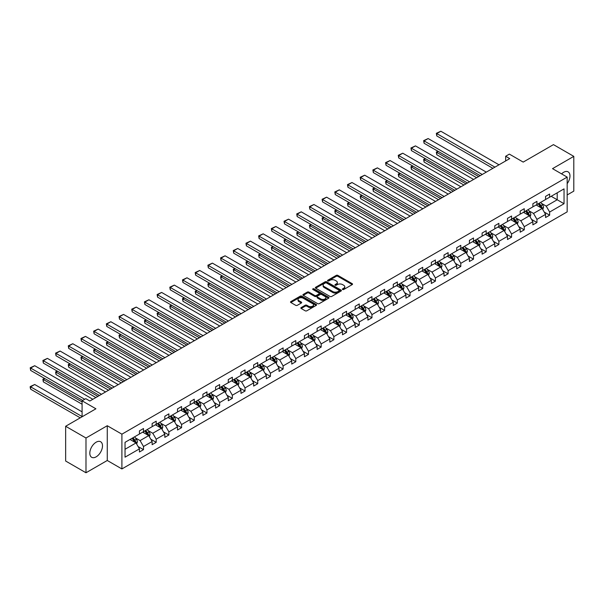 <?xml version="1.0" encoding="UTF-8"?>
<svg xmlns="http://www.w3.org/2000/svg" width="604" height="604" viewBox="0 0 604 604"><rect width="100%" height="100%" fill="white"/><g stroke="black" fill="none" stroke-linecap="round" stroke-linejoin="round"><path stroke-width="0.91" d="M342.604 289.497A0.793 0.453 0 0 0 343.729 289.497L352.207 284.605A1.133 0.649 0 0 0 352.54 284.144A1.133 0.649 0 0 0 352.207 283.676L337.84 275.379A1.133 0.649 0 0 0 336.239 275.379L327.753 280.279A0.793 0.453 0 0 0 328.87 280.928L329.973 280.294A3.616 2.084 0 0 1 335.084 280.294L336.277 280.981A3.616 2.084 0 0 1 337.334 282.461A3.616 2.084 0 0 1 336.277 283.933L335.182 284.567A0.793 0.453 0 0 0 336.3 285.209L337.394 284.582A3.616 2.084 0 0 1 342.506 284.582L343.706 285.269A3.616 2.084 0 0 1 344.763 286.749A3.616 2.084 0 0 1 343.706 288.221L342.604 288.855A0.793 0.453 0 0 0 342.604 289.497L342.604 288.855M96.157 456.843A8.977 5.179 120 0 0 102.016 448.938A8.977 5.179 120 0 0 100.642 441.743A8.977 5.179 120 0 0 96.157 442.188A8.977 5.179 120 0 0 90.29 450.101A8.977 5.179 120 0 0 91.672 457.288A8.977 5.179 120 0 0 96.157 456.843M567.171 183.661A8.977 5.179 120 0 0 568.115 171.853A8.977 5.179 120 0 0 563.63 172.291A8.977 5.179 120 0 0 561.577 173.877M567.171 194.956L573.8 191.128L573.8 156.368L553.46 144.628L523.2 162.099L509.368 154.118L505.661 156.255L505.661 160.951M85.987 472.766L107.263 460.482L107.263 425.722L85.987 438.006L85.987 472.766L65.647 461.026L65.647 426.265L95.915 408.795L82.084 400.807L82.084 416.775M85.987 438.006L65.647 426.265M301.185 307.564A1.133 0.649 0 0 0 300.852 308.025A1.133 0.649 0 0 0 301.185 308.485L305.216 310.811A1.133 0.649 0 0 0 306.809 310.811L316.232 305.375A1.133 0.649 0 0 0 316.564 304.914A1.133 0.649 0 0 0 316.232 304.446L301.864 296.149A1.133 0.649 0 0 0 300.263 296.149L290.841 301.592A1.133 0.649 0 0 0 290.509 302.053A1.133 0.649 0 0 0 290.841 302.513L295.711 305.33A1.133 0.649 0 0 0 297.311 305.33L301.343 302.997A1.133 0.649 0 0 0 301.675 302.536A1.133 0.649 0 0 0 301.343 302.076L298.927 300.679A3.02 1.744 0 0 1 298.044 299.448A3.02 1.744 0 0 1 299.909 297.832A3.02 1.744 0 0 1 303.2 298.217L312.661 303.676A3.02 1.744 0 0 1 313.544 304.914A3.02 1.744 0 0 1 311.679 306.522A3.02 1.744 0 0 1 308.387 306.145L306.809 305.231A1.133 0.649 0 0 0 305.216 305.231L301.185 307.564L301.185 308.485M82.084 400.807L85.783 398.67L89.853 401.018L509.731 158.603L505.661 156.255M107.263 425.722L121.902 434.178L567.171 177.108L567.171 211.868L121.902 468.938L121.902 434.178M573.8 156.368L552.524 168.652L567.171 177.108M330.048 296.473A1.133 0.649 0 0 0 331.649 296.473L341.071 291.03A1.133 0.649 0 0 0 341.403 290.569A1.133 0.649 0 0 0 341.071 290.109L326.696 281.811A1.133 0.649 0 0 0 325.095 281.811L315.673 287.255A1.133 0.649 0 0 0 315.348 287.715A1.133 0.649 0 0 0 315.673 288.176L330.048 296.473M313.234 289.671A0.793 0.453 0 0 1 314.042 289.784L314.042 288.84L328.651 297.281A1.133 0.649 0 0 1 328.984 297.742A1.133 0.649 0 0 1 328.651 298.202L319.229 303.646A1.133 0.649 0 0 1 317.636 303.646L303.261 295.341L303.261 294.42A1.133 0.649 0 0 0 302.929 294.88A1.133 0.649 0 0 0 303.261 295.341M303.261 294.42L307.293 292.094A1.133 0.649 0 0 1 308.886 292.094L314.714 295.462A1.133 0.649 0 0 0 316.315 295.462L318.988 293.914A1.133 0.649 0 0 0 319.32 293.453A1.133 0.649 0 0 0 318.988 292.993L312.917 289.49A0.793 0.453 0 0 1 314.042 288.84M125.036 442.332L139.441 434.019L139.441 430.871L143.503 428.523L143.503 431.664L152.132 426.688L152.132 423.54L156.194 421.192L156.194 424.34L164.824 419.365L164.824 416.216L168.886 413.868L168.886 417.009L177.516 412.034L177.516 408.885L181.578 406.537L181.578 409.686L190.207 404.703L190.207 401.562L194.269 399.214L194.269 402.355L202.899 397.379L202.899 394.231L206.961 391.883L206.961 395.031L215.59 390.048L215.59 386.907L219.652 384.559L219.652 387.7L228.282 382.725L228.282 379.576L232.344 377.228L232.344 380.377L240.973 375.394L240.973 372.253L245.035 369.897L245.035 373.046L253.665 368.07L253.665 364.922L257.727 362.574L257.727 365.722L266.356 360.739L266.356 357.591L270.418 355.243L270.418 358.391L279.048 353.416L279.048 350.267L283.11 347.919L283.11 351.067L291.74 346.084L291.74 342.936L295.801 340.588L295.801 343.736L304.431 338.761L304.431 335.613L308.493 333.265L308.493 336.413L317.123 331.43L317.123 328.282L321.185 325.933L321.185 329.082L329.814 324.106L329.814 320.958L333.876 318.61L333.876 321.758L342.506 316.775L342.506 313.627L346.568 311.279L346.568 314.427L355.197 309.452L355.197 306.303L359.259 303.955L359.259 307.104L367.889 302.121L367.889 298.972L371.951 296.624L371.951 299.773L380.58 294.797L380.58 291.649L384.642 289.301L384.642 292.449L393.272 287.466L393.272 284.318L397.341 281.97L397.341 285.118L405.964 280.143L405.964 276.994L410.033 274.646L410.033 277.795L418.655 272.812L418.655 269.663L422.724 267.315L422.724 270.464L431.347 265.488L431.347 262.34L435.416 259.992L435.416 263.133L444.038 258.157L444.038 255.009L448.108 252.661L448.108 255.809L456.73 250.834L456.73 247.685L460.799 245.337L460.799 248.478L469.421 243.503L469.421 240.354L473.491 238.006L473.491 241.155L482.113 236.172L482.113 233.031L486.182 230.683L486.182 233.823L494.804 228.848L494.804 225.7L498.874 223.352L498.874 226.5L507.496 221.517L507.496 218.376L511.565 216.028L511.565 219.169L520.187 214.194L520.187 211.045L524.257 208.697L524.257 211.845L532.879 206.862L532.879 203.722L536.948 201.366L536.948 204.514L545.571 199.539L545.571 196.391L549.64 194.043L549.64 197.191L564.038 188.878L564.038 203.722L549.64 212.034L549.64 215.183L545.571 217.531L545.571 214.382L536.948 219.358L536.948 222.506L532.879 224.854L532.879 221.706L524.257 226.689L524.257 229.837L520.187 232.185L520.187 229.037L511.565 234.012L511.565 237.161L507.496 239.509L507.496 236.36L498.874 241.343L498.874 244.492L494.804 246.84L494.804 243.691L486.182 248.667L486.182 251.815L482.113 254.163L482.113 251.015L473.491 255.998L473.491 259.146L469.421 261.494L469.421 258.346L460.799 263.321L460.799 266.47L456.73 268.818L456.73 265.669L448.108 270.652L448.108 273.801L444.038 276.149L444.038 273L435.416 277.976L435.416 281.124L431.347 283.472L431.347 280.332L422.724 285.307L422.724 288.455L418.655 290.803L418.655 287.655L410.033 292.63L410.033 295.779L405.964 298.127L405.964 294.986L397.341 299.962L397.341 303.11L393.272 305.458L393.272 302.31L384.642 307.293L384.642 310.433L380.58 312.781L380.58 309.641L371.951 314.616L371.951 317.764L367.889 320.112L367.889 316.964L359.259 321.947L359.259 325.088L355.197 327.436L355.197 324.295L346.568 329.271L346.568 332.419L342.506 334.767L342.506 331.619L333.876 336.602L333.876 339.742L329.814 342.098L329.814 338.95L321.185 343.925L321.185 347.073L317.123 349.422L317.123 346.273L308.493 351.256L308.493 354.397L304.431 356.753L304.431 353.604L295.801 358.58L295.801 361.728L291.74 364.076L291.74 360.928L283.11 365.911L283.11 369.059L279.048 371.407L279.048 368.259L270.418 373.234L270.418 376.383L266.356 378.731L266.356 375.582L257.727 380.565L257.727 383.714L253.665 386.062L253.665 382.913L245.035 387.889L245.035 391.037L240.973 393.385L240.973 390.237L232.344 395.22L232.344 398.368L228.282 400.716L228.282 397.568L219.652 402.543L219.652 405.692L215.59 408.04L215.59 404.891L206.961 409.874L206.961 413.023L202.899 415.371L202.899 412.222L194.269 417.198L194.269 420.346L190.207 422.694L190.207 419.546L181.578 424.529L181.578 427.677L177.516 430.025L177.516 426.877L168.886 431.852L168.886 435.001L164.824 437.349L164.824 434.201L156.194 439.184L156.194 442.332L152.132 444.68L152.132 441.532L143.503 446.507L143.503 449.655L139.441 452.003L139.441 448.863L125.036 457.175L125.036 442.332M142.695 432.139L148.712 435.612L140.09 440.595L135.379 437.87M140.09 440.595L143.503 446.507M148.712 435.612L152.132 441.532M139.441 433.264L140.09 433.642L143.503 431.664M155.387 424.808L161.404 428.289L152.782 433.264L148.071 430.546M152.782 433.264L156.194 439.184M161.404 428.289L164.824 434.201M152.132 425.933L152.782 426.311L156.194 424.34M168.078 417.485L174.095 420.958L165.473 425.941L160.762 423.215M165.473 425.941L168.886 431.852M174.095 420.958L177.516 426.877M164.824 418.61L165.473 418.987L168.886 417.009M180.77 410.154L186.787 413.634L178.165 418.61L173.454 415.892M178.165 418.61L181.578 424.529M186.787 413.634L190.207 419.546M177.516 411.279L178.165 411.656L181.578 409.686M193.461 402.83L199.479 406.303L190.856 411.279L186.145 408.561M190.856 411.279L194.269 417.198M199.479 406.303L202.899 412.222M190.207 403.955L190.856 404.333L194.269 402.355M206.153 395.499L212.17 398.972L203.548 403.955L198.837 401.237M203.548 403.955L206.961 409.874M212.17 398.972L215.59 404.891M202.899 396.624L203.548 397.002L206.961 395.031M218.844 388.176L224.862 391.649L216.24 396.624L211.528 393.906M216.24 396.624L219.652 402.543M224.862 391.649L228.282 397.568M215.59 389.301L216.24 389.678L219.652 387.7M231.536 380.845L237.553 384.318L228.931 389.301L224.22 386.583M228.931 389.301L232.344 395.22M237.553 384.318L240.973 390.237M228.282 381.97L228.931 382.347L232.344 380.377M244.227 373.521L250.245 376.994L241.623 381.97L236.911 379.252M241.623 381.97L245.035 387.889M250.245 376.994L253.665 382.913M240.973 374.646L241.623 375.024L245.035 373.046M256.919 366.19L262.936 369.663L254.314 374.646L249.603 371.928M254.314 374.646L257.727 380.565M262.936 369.663L266.356 375.582M253.665 367.315L254.314 367.693L257.727 365.722M269.611 358.859L275.628 362.34L267.006 367.315L262.295 364.597M267.006 367.315L270.418 373.234M275.628 362.34L279.048 368.259M266.356 359.992L267.006 360.369L270.418 358.391M282.302 351.536L288.319 355.009L279.697 359.992L274.986 357.274M279.697 359.992L283.11 365.911M288.319 355.009L291.74 360.928M279.048 352.661L279.697 353.038L283.11 351.067M294.994 344.204L301.011 347.685L292.389 352.661L287.678 349.942M292.389 352.661L295.801 358.58M301.011 347.685L304.431 353.604M291.74 345.337L292.389 345.714L295.801 343.736M307.685 336.881L313.702 340.354L305.08 345.337L300.369 342.619M305.08 345.337L308.493 351.256M313.702 340.354L317.123 346.273M304.431 338.006L305.08 338.383L308.493 336.413M320.377 329.55L326.394 333.031L317.772 338.006L313.061 335.288M317.772 338.006L321.185 343.925M326.394 333.031L329.814 338.95M317.123 330.682L317.772 331.052L321.185 329.082M333.068 322.226L339.086 325.699L330.464 330.682L325.752 327.964M330.464 330.682L333.876 336.602M339.086 325.699L342.506 331.619M329.814 323.351L330.464 323.729L333.876 321.758M345.76 314.895L351.777 318.376L343.155 323.351L338.444 320.633M343.155 323.351L346.568 329.271M351.777 318.376L355.197 324.295M342.506 316.028L343.155 316.398L346.568 314.427M358.451 307.572L364.469 311.045L355.847 316.028L351.135 313.31M355.847 316.028L359.259 321.947M364.469 311.045L367.889 316.964M355.197 308.697L355.847 309.074L359.259 307.104M371.143 300.241L377.16 303.721L368.538 308.697L363.827 305.979M368.538 308.697L371.951 314.616M377.16 303.721L380.58 309.641M367.889 301.373L368.538 301.743L371.951 299.773M383.834 292.917L389.852 296.39L381.23 301.373L376.519 298.655M381.23 301.373L384.642 307.293M389.852 296.39L393.272 302.31M380.58 294.042L381.23 294.42L384.642 292.449M396.526 285.586L402.543 289.067L393.921 294.042L389.21 291.324M393.921 294.042L397.341 299.962M402.543 289.067L405.964 294.986M393.272 286.719L393.921 287.089L397.341 285.118M409.218 278.263L415.235 281.736L406.613 286.719L401.902 284.001M406.613 286.719L410.033 292.63M415.235 281.736L418.655 287.655M405.964 279.388L406.613 279.765L410.033 277.795M421.909 270.932L427.926 274.412L419.304 279.388L414.593 276.67M419.304 279.388L422.724 285.307M427.926 274.412L431.347 280.332M418.655 272.064L419.304 272.434L422.724 270.464M434.601 263.608L440.618 267.081L431.996 272.064L427.285 269.339M431.996 272.064L435.416 277.976M440.618 267.081L444.038 273M431.347 264.733L431.996 265.111L435.416 263.133M447.292 256.277L453.31 259.758L444.687 264.733L439.976 262.015M444.687 264.733L448.108 270.652M453.31 259.758L456.73 265.669M444.038 257.402L444.687 257.78L448.108 255.809M459.984 248.954L466.001 252.427L457.379 257.41L452.668 254.684M457.379 257.41L460.799 263.321M466.001 252.427L469.421 258.346M456.73 250.079L457.379 250.456L460.799 248.478M472.675 241.623L478.693 245.103L470.071 250.079L465.359 247.361M470.071 250.079L473.491 255.998M478.693 245.103L482.113 251.015M469.421 242.748L470.071 243.125L473.491 241.155M485.367 234.299L491.384 237.772L482.762 242.748L478.051 240.03M482.762 242.748L486.182 248.667M491.384 237.772L494.804 243.691M482.113 235.424L482.762 235.802L486.182 233.823M498.058 226.968L504.076 230.441L495.454 235.424L490.742 232.706M495.454 235.424L498.874 241.343M504.076 230.441L507.496 236.36M494.804 228.093L495.454 228.471L498.874 226.5M510.75 219.645L516.767 223.118L508.145 228.093L503.434 225.375M508.145 228.093L511.565 234.012M516.767 223.118L520.187 229.037M507.496 220.77L508.145 221.147L511.565 219.169M523.442 212.314L529.459 215.787L520.837 220.77L516.126 218.052M520.837 220.77L524.257 226.689M529.459 215.787L532.879 221.706M520.187 213.439L520.837 213.816L524.257 211.845M536.133 204.99L542.15 208.463L533.528 213.439L528.817 210.721M533.528 213.439L536.948 219.358M542.15 208.463L545.571 214.382M532.879 206.115L533.528 206.493L536.948 204.514M551.18 196.3L557.205 199.773L546.22 206.115L541.509 203.397M546.22 206.115L549.64 212.034M564.038 203.722L557.205 199.773L557.205 192.819L564.038 188.878M107.263 460.482L121.902 468.938M545.571 198.784L546.22 199.161L549.64 197.191M125.036 449.278L136.021 442.943L130.003 439.463M136.021 442.943L139.441 448.863M544.227 212.057L549.64 215.183M531.535 219.38L536.948 222.506M518.844 226.711L524.257 229.837M506.152 234.035L511.565 237.161M493.46 241.366L498.874 244.492M480.769 248.689L486.182 251.815M468.077 256.021L473.491 259.146M455.386 263.352L460.799 266.47M442.694 270.675L448.108 273.801M430.003 278.006L435.416 281.124M417.311 285.33L422.724 288.455M404.62 292.661L410.033 295.779M391.928 299.984L397.341 303.11M379.237 307.315L384.642 310.433M366.545 314.639L371.951 317.764M353.853 321.97L359.259 325.088M341.162 329.293L346.568 332.419M328.47 336.624L333.876 339.742M315.779 343.948L321.185 347.073M303.087 351.279L308.493 354.397M290.396 358.602L295.801 361.728M277.704 365.933L283.11 369.059M265.013 373.257L270.418 376.383M252.321 380.588L257.727 383.714M239.629 387.911L245.035 391.037M226.938 395.243L232.344 398.368M214.246 402.566L219.652 405.692M201.555 409.897L206.961 413.023M188.863 417.221L194.269 420.346M176.172 424.552L181.578 427.677M163.48 431.883L168.886 435.001M150.789 439.206L156.194 442.332M138.097 446.537L143.503 449.655M342.921 289.61L343.706 289.157A3.616 2.084 0 0 0 344.763 287.685L344.763 286.749M337.334 282.461L337.334 283.397A3.616 2.084 0 0 1 336.277 284.869L335.499 285.322M352.207 283.676L352.207 284.605L337.84 276.322A1.133 0.649 0 0 0 336.239 276.322L328.07 281.034M341.056 291.045L326.696 282.755A1.133 0.649 0 0 0 325.095 282.755L315.688 288.183M339.071 290.894A0.793 0.453 0 0 0 339.071 290.252L326.454 282.966A0.793 0.453 0 0 0 325.337 282.966L324.182 283.631A3.616 2.084 0 0 0 323.125 285.111A3.616 2.084 0 0 0 324.182 286.583L332.804 291.566A3.616 2.084 0 0 0 337.915 291.566L339.071 290.894L339.071 291.838A0.793 0.453 0 0 0 339.305 291.513L339.305 290.569M323.125 285.111L323.125 286.047A3.616 2.084 0 0 0 324.182 287.527L324.182 286.583M339.071 291.838L337.915 292.502A3.616 2.084 0 0 1 332.804 292.502L324.182 287.527M303.276 295.356L307.293 293.031L307.293 292.094M319.32 293.453L319.32 294.39A1.133 0.649 0 0 1 318.988 294.858L316.315 296.398A1.133 0.649 0 0 1 314.714 296.398L308.886 293.031A1.133 0.649 0 0 0 307.293 293.031M314.042 289.784L328.636 298.21M320.769 298.95A3.02 1.744 0 0 0 324.061 299.327A3.02 1.744 0 0 0 325.926 297.719A3.02 1.744 0 0 0 325.043 296.488L321.706 294.563A1.133 0.649 0 0 0 320.105 294.563L317.432 296.103A1.133 0.649 0 0 0 317.1 296.564A1.133 0.649 0 0 0 317.432 297.025L320.769 298.95L320.769 299.894A3.02 1.744 0 0 0 324.061 300.271A3.02 1.744 0 0 0 325.926 298.655L325.926 297.719M317.1 296.564L317.1 297.508A1.133 0.649 0 0 0 317.432 297.968L317.432 297.025M320.769 299.894L317.432 297.968M313.544 304.914L313.544 305.851A3.02 1.744 0 0 1 311.679 307.459A3.02 1.744 0 0 1 308.387 307.081L306.809 306.175A1.133 0.649 0 0 0 305.216 306.175L301.2 308.493M298.044 299.448L298.044 300.384A3.02 1.744 0 0 0 298.927 301.623L298.927 300.679M301.328 303.004L298.927 301.623M316.217 305.382L301.864 297.093A1.133 0.649 0 0 0 300.263 297.093L290.856 302.521M542.769 209.535L543.517 207.376A3.05 1.759 -120 0 0 542.543 204.779L540.716 202.34M537.447 205.745L536.654 204.688M478.655 176.549L436.783 152.367L436.783 154.722L476.616 177.719M541.705 208.199L541.871 207.504A3.05 1.759 -120 0 0 541.003 205.67L539.176 203.231M538.413 203.669L540.421 206.357A1.555 0.898 60 0 1 540.701 206.825L541.871 207.504M538.194 203.797L540.021 206.236A3.05 1.759 60 0 1 540.784 207.67M438.323 151.476L436.783 152.367L436.33 152.11L437.877 151.219M436.783 154.722L436.33 152.11M494.925 167.149L436.783 133.582L436.783 135.93L492.894 168.327M498.995 164.801L440.844 131.234L436.783 133.582L436.33 133.325L440.844 131.234M436.783 135.93L436.33 133.325M530.078 216.859L530.825 214.699A3.05 1.759 -120 0 0 529.851 212.102L528.024 209.663M524.755 213.069L523.962 212.012M465.963 183.873L424.091 159.698L424.091 162.046L463.925 185.05M529.013 215.53L529.179 214.828A3.05 1.759 -120 0 0 528.311 212.993L526.484 210.554M525.722 211L527.73 213.68A1.555 0.898 60 0 1 528.009 214.156L529.179 214.828M525.503 211.121L527.33 213.559A3.05 1.759 60 0 1 528.092 215.001M425.631 158.807L424.091 159.698L423.638 159.441L425.186 158.55M424.091 162.046L423.638 159.441M517.386 224.19L518.134 222.03A3.05 1.759 -120 0 0 517.16 219.433L515.333 216.995M512.064 220.4L511.271 219.343M453.272 191.204L411.399 167.021L411.399 169.377L451.233 192.374M516.322 222.861L516.488 222.159A3.05 1.759 -120 0 0 515.62 220.324L513.793 217.885M513.03 218.323L515.038 221.011A1.555 0.898 60 0 1 515.318 221.479L516.488 222.159M512.811 218.452L514.638 220.89A3.05 1.759 60 0 1 515.401 222.325M412.94 166.13L411.399 167.021L410.946 166.764L412.494 165.873M411.399 169.377L410.946 166.764M482.234 174.481L424.091 140.906L424.091 143.254L480.203 175.651M486.303 172.132L428.153 138.558L424.091 140.906L423.638 140.649L428.153 138.558M424.091 143.254L423.638 140.649M469.542 181.804L411.399 148.237L411.399 150.585L467.511 182.982M473.611 179.456L415.461 145.889L411.399 148.237L410.946 147.98L415.461 145.889M411.399 150.585L410.946 147.98M504.695 231.513L505.442 229.354A3.05 1.759 -120 0 0 504.468 226.757L502.641 224.318M499.372 227.723L498.579 226.666M440.58 198.527L398.708 174.352L398.708 176.7L438.542 199.705M503.63 230.184L503.796 229.482A3.05 1.759 -120 0 0 502.928 227.648L501.101 225.216M500.339 225.654L502.347 228.335A1.555 0.898 60 0 1 502.626 228.81L503.796 229.482M500.12 225.775L501.947 228.214A3.05 1.759 60 0 1 502.709 229.656M400.248 173.461L398.708 174.352L398.255 174.095L399.803 173.205M398.708 176.7L398.255 174.095M456.851 189.135L398.708 155.56L398.708 157.916L454.82 190.305M460.92 186.787L402.77 153.212L398.708 155.56L398.255 155.303L402.77 153.212M398.708 157.916L398.255 155.303M492.003 238.844L492.751 236.685A3.05 1.759 -120 0 0 491.777 234.088L489.95 231.649M486.681 235.054L485.888 233.997M427.889 205.858L386.016 181.683L386.016 184.031L425.85 207.029M490.939 237.515L491.105 236.813A3.05 1.759 -120 0 0 490.237 234.979L488.409 232.54M487.639 232.978L489.655 235.666A1.555 0.898 60 0 1 489.935 236.134L491.105 236.813M487.428 233.106L489.255 235.545A3.05 1.759 60 0 1 490.018 236.979M387.557 180.785L386.016 181.683L385.563 181.419L387.111 180.528M386.016 184.031L385.563 181.419M444.159 196.459L386.016 162.891L386.016 165.239L442.128 197.636M448.228 194.111L390.078 160.543L386.016 162.891L385.563 162.635L390.078 160.543M386.016 165.239L385.563 162.635M479.312 246.168L480.059 244.008A3.05 1.759 -120 0 0 479.085 241.411L477.258 238.973M473.989 242.378L473.196 241.321M415.197 213.182L373.325 189.007L373.325 191.355L413.159 214.36M478.247 244.839L478.413 244.137A3.05 1.759 -120 0 0 477.545 242.302L475.718 239.871M474.948 240.309L476.964 242.989A1.555 0.898 60 0 1 477.243 243.465L478.413 244.137M474.736 240.43L476.564 242.868A3.05 1.759 60 0 1 477.326 244.31M374.865 188.116L373.325 189.007L372.872 188.75L374.42 187.859M373.325 191.355L372.872 188.75M431.467 203.79L373.325 170.222L373.325 172.57L429.436 204.96M435.537 201.442L377.387 167.867L373.325 170.222L372.872 169.958L377.387 167.867M373.325 172.57L372.872 169.958M466.62 253.499L467.368 251.339A3.05 1.759 -120 0 0 466.394 248.742L464.567 246.304M461.29 249.709L460.505 248.652M402.506 220.513L360.633 196.338L360.633 198.686L400.467 221.683M465.556 252.17L465.722 251.468A3.05 1.759 -120 0 0 464.854 249.633L463.026 247.195M462.256 247.632L464.272 250.32A1.555 0.898 60 0 1 464.551 250.788L465.722 251.468M462.045 247.761L463.872 250.199A3.05 1.759 60 0 1 464.635 251.634M362.173 195.439L360.633 196.338L360.18 196.073L361.728 195.183M360.633 198.686L360.18 196.073M418.776 211.113L360.633 177.546L360.633 179.894L416.737 212.291M422.845 208.765L364.695 175.198L360.633 177.546L360.18 177.289L364.695 175.198M360.633 179.894L360.18 177.289M453.929 260.822L454.676 258.663A3.05 1.759 -120 0 0 453.702 256.066L451.875 253.627M448.598 257.032L447.813 255.975M389.814 227.836L347.934 203.661L347.934 206.009L387.776 229.014M452.864 259.493L453.03 258.791A3.05 1.759 -120 0 0 452.162 256.964L450.335 254.526M449.565 254.963L451.581 257.644A1.555 0.898 60 0 1 451.86 258.119L453.03 258.791M449.353 255.084L451.18 257.523A3.05 1.759 60 0 1 451.943 258.965M349.482 202.77L347.934 203.661L347.489 203.405L349.036 202.514M347.934 206.009L347.489 203.405M406.084 218.444L347.934 184.877L347.934 187.225L404.046 219.614M410.154 216.096L352.004 182.521L347.934 184.877L347.489 184.613L352.004 182.521M347.934 187.225L347.489 184.613M441.237 268.153L441.985 265.994A3.05 1.759 -120 0 0 441.011 263.397L439.184 260.958M435.907 264.363L435.122 263.306M377.123 235.167L335.243 210.992L335.243 213.34L375.084 236.338M440.173 266.825L440.339 266.122A3.05 1.759 -120 0 0 439.47 264.288L437.643 261.849M436.873 262.295L438.889 264.975A1.555 0.898 60 0 1 439.168 265.443L440.339 266.122M436.662 262.415L438.489 264.854A3.05 1.759 60 0 1 439.251 266.288M336.79 210.094L335.243 210.992L334.797 210.728L336.345 209.837M335.243 213.34L334.797 210.728M393.393 225.768L335.243 192.2L335.243 194.548L391.354 226.945M397.462 223.42L339.312 189.852L335.243 192.2L334.797 191.944L339.312 189.852M335.243 194.548L334.797 191.944M428.546 275.477L429.293 273.318A3.05 1.759 -120 0 0 428.319 270.72L426.492 268.282M423.215 271.694L422.43 270.63M364.431 242.491L322.551 218.316L322.551 220.664L362.392 243.669M427.481 274.148L427.647 273.446A3.05 1.759 -120 0 0 426.779 271.619L424.952 269.18M424.182 269.618L426.197 272.298A1.555 0.898 60 0 1 426.477 272.774L427.647 273.446M423.97 269.739L425.797 272.178A3.05 1.759 60 0 1 426.56 273.62M324.099 217.425L322.551 218.316L322.106 218.059L323.653 217.168M322.551 220.664L322.106 218.059M380.701 233.099L322.551 199.531L322.551 201.879L378.663 234.269M384.771 230.751L326.621 197.183L322.551 199.531L322.106 199.267L326.621 197.183M322.551 201.879L322.106 199.267M415.854 282.808L416.601 280.649A3.05 1.759 -120 0 0 415.627 278.051L413.8 275.613M410.524 279.018L409.739 277.961M351.739 249.822L309.86 225.647L309.86 227.995L349.701 250.992M414.789 281.479L414.956 280.777A3.05 1.759 -120 0 0 414.087 278.942L412.26 276.504M411.49 276.949L413.506 279.629A1.555 0.898 60 0 1 413.785 280.097L414.956 280.777M411.279 277.07L413.106 279.509A3.05 1.759 60 0 1 413.868 280.943M311.407 224.748L309.86 225.647L309.414 225.383L310.962 224.492M309.86 227.995L309.414 225.383M368.01 240.422L309.86 206.855L309.86 209.203L365.971 241.6M372.079 238.074L313.929 204.507L309.86 206.855L309.414 206.598L313.929 204.507M309.86 209.203L309.414 206.598M403.162 290.139L403.91 287.972A3.05 1.759 -120 0 0 402.936 285.375L401.109 282.936M397.832 286.349L397.047 285.292M339.048 257.145L297.168 232.97L297.168 235.318L337.009 258.323M402.098 288.803L402.264 288.108A3.05 1.759 -120 0 0 401.396 286.273L399.569 283.835M398.799 284.273L400.814 286.96A1.555 0.898 60 0 1 401.094 287.428L402.264 288.108M398.587 284.393L400.414 286.832A3.05 1.759 60 0 1 401.177 288.274M298.716 232.079L297.168 232.97L296.723 232.714L298.27 231.823M297.168 235.318L296.723 232.714M355.318 247.753L297.168 214.186L297.168 216.534L353.28 248.931M359.388 245.405L301.237 211.838L297.168 214.186L296.723 213.922L301.237 211.838M297.168 216.534L296.723 213.922M390.471 297.462L391.218 295.303A3.05 1.759 -120 0 0 390.244 292.706L388.417 290.267M385.141 293.672L384.355 292.615M326.356 264.476L284.476 240.301L284.476 242.649L324.318 265.647M389.406 296.134L389.572 295.432A3.05 1.759 -120 0 0 388.704 293.597L386.877 291.158M386.107 291.604L388.123 294.284A1.555 0.898 60 0 1 388.402 294.76L389.572 295.432M385.896 291.724L387.723 294.163A3.05 1.759 60 0 1 388.485 295.605M286.024 239.403L284.476 240.301L284.031 240.045L285.579 239.146M284.476 242.649L284.031 240.045M342.627 255.084L284.476 221.509L284.476 223.857L340.588 256.255M346.696 252.729L288.546 219.161L284.476 221.509L284.031 221.253L288.546 219.161M284.476 223.857L284.031 221.253M377.779 304.793L378.527 302.627A3.05 1.759 -120 0 0 377.553 300.029L375.726 297.598M372.449 301.003L371.664 299.946M313.665 271.8L271.785 247.625L271.785 249.973L311.626 272.978M376.715 303.457L376.881 302.763A3.05 1.759 -120 0 0 376.013 300.928L374.186 298.489M373.415 298.927L375.431 301.615A1.555 0.898 60 0 1 375.711 302.083L376.881 302.763M373.204 299.048L375.031 301.487A3.05 1.759 60 0 1 375.794 302.929M273.333 246.734L271.785 247.625L271.339 247.368L272.887 246.477M271.785 249.973L271.339 247.368M329.935 262.408L271.785 228.841L271.785 231.189L327.897 263.586M334.004 260.06L275.854 226.492L271.785 228.841L271.339 228.576L275.854 226.492M271.785 231.189L271.339 228.576M365.088 312.117L365.835 309.958A3.05 1.759 -120 0 0 364.861 307.361L363.034 304.922M359.757 308.327L358.972 307.27M300.973 279.131L259.093 254.956L259.093 257.304L298.935 280.301M364.016 310.788L364.189 310.086A3.05 1.759 -120 0 0 363.314 308.251L361.494 305.813M360.724 306.258L362.74 308.938A1.555 0.898 60 0 1 363.019 309.414L364.189 310.086M360.512 306.379L362.34 308.818A3.05 1.759 60 0 1 363.102 310.26M260.641 254.065L259.093 254.956L258.648 254.699L260.196 253.801M259.093 257.304L258.648 254.699M317.243 269.739L259.093 236.164L259.093 238.512L315.205 270.909M321.313 267.383L263.163 233.816L259.093 236.164L258.648 235.907L263.163 233.816M259.093 238.512L258.648 235.907M352.396 319.448L353.144 317.281A3.05 1.759 -120 0 0 352.17 314.692L350.343 312.253M347.066 315.658L346.281 314.601M288.282 286.455L246.402 262.279L246.402 264.627L286.243 287.632M351.324 318.112L351.498 317.417A3.05 1.759 -120 0 0 350.622 315.582L348.802 313.144M348.032 313.582L350.048 316.269A1.555 0.898 60 0 1 350.328 316.738L351.498 317.417M347.821 313.702L349.648 316.141A3.05 1.759 60 0 1 350.411 317.583M247.95 261.389L246.402 262.279L245.956 262.023L247.504 261.132M246.402 264.627L245.956 262.023M304.552 277.062L246.402 243.495L246.402 245.843L302.513 278.24M308.621 274.714L250.471 241.147L246.402 243.495L245.956 243.238L250.471 241.147M246.402 245.843L245.956 243.238M339.705 326.772L340.452 324.612A3.05 1.759 -120 0 0 339.478 322.015L337.651 319.576M334.374 322.981L333.589 321.924M275.59 293.786L233.71 269.611L233.71 271.959L273.552 294.956M338.633 325.443L338.806 324.741A3.05 1.759 -120 0 0 337.93 322.906L336.111 320.467M335.341 320.913L337.357 323.593A1.555 0.898 60 0 1 337.636 324.069L338.806 324.741M335.129 321.034L336.957 323.472A3.05 1.759 60 0 1 337.719 324.914M235.258 268.72L233.71 269.611L233.265 269.354L234.813 268.455M233.71 271.959L233.265 269.354M291.86 284.393L233.71 250.819L233.71 253.167L289.822 285.564M295.93 282.045L237.78 248.471L233.71 250.819L233.265 250.562L237.78 248.471M233.71 253.167L233.265 250.562M327.013 334.103L327.761 331.936A3.05 1.759 -120 0 0 326.787 329.346L324.96 326.907M321.683 330.312L320.89 329.256M262.899 301.109L221.019 276.934L221.019 279.282L260.86 302.287M325.941 332.766L326.115 332.072A3.05 1.759 -120 0 0 325.239 330.237L323.419 327.798M322.649 328.236L324.665 330.924A1.555 0.898 60 0 1 324.944 331.392L326.115 332.072M322.438 328.357L324.265 330.796A3.05 1.759 60 0 1 325.027 332.238M222.566 276.043L221.019 276.934L220.573 276.677L222.121 275.786M221.019 279.282L220.573 276.677M279.169 291.717L221.019 258.15L221.019 260.498L277.13 292.895M283.238 289.369L225.088 255.802L221.019 258.15L220.573 257.893L225.088 255.802M221.019 260.498L220.573 257.893M314.322 341.426L315.069 339.267A3.05 1.759 -120 0 0 314.095 336.67L312.268 334.231M308.991 337.636L308.199 336.579M250.207 308.44L208.327 284.265L208.327 286.613L248.168 309.61M313.25 340.097L313.423 339.395A3.05 1.759 -120 0 0 312.547 337.561L310.728 335.122M309.958 335.567L311.974 338.248A1.555 0.898 60 0 1 312.253 338.723L313.423 339.395M309.746 335.688L311.573 338.127A3.05 1.759 60 0 1 312.336 339.569M209.875 283.374L208.327 284.265L207.882 284.008L209.429 283.11M208.327 286.613L207.882 284.008M266.477 299.048L208.327 265.473L208.327 267.821L264.439 300.218M270.547 296.7L212.397 263.125L208.327 265.473L207.882 265.216L212.397 263.125M208.327 267.821L207.882 265.216M301.63 348.757L302.377 346.59A3.05 1.759 -120 0 0 301.404 344.001L299.576 341.562M296.3 344.967L295.507 343.91M237.515 315.764L195.636 291.589L195.636 293.937L235.477 316.941M300.558 347.421L300.732 346.726A3.05 1.759 -120 0 0 299.856 344.892L298.036 342.453M297.266 342.891L299.282 345.579A1.555 0.898 60 0 1 299.561 346.047L300.732 346.726M297.055 343.019L298.882 345.45A3.05 1.759 60 0 1 299.644 346.892M197.183 290.698L195.636 291.589L195.19 291.332L196.738 290.441M195.636 293.937L195.19 291.332M253.786 306.371L195.636 272.804L195.636 275.152L251.747 307.549M257.855 304.023L199.705 270.456L195.636 272.804L195.19 272.547L199.705 270.456M195.636 275.152L195.19 272.547M288.938 356.081L289.686 353.921A3.05 1.759 -120 0 0 288.712 351.324L286.885 348.886M283.608 352.291L282.815 351.234M224.824 323.095L182.944 298.92L182.944 301.268L222.785 324.272M287.866 354.752L288.04 354.05A3.05 1.759 -120 0 0 287.164 352.215L285.345 349.776M284.575 350.222L286.59 352.902A1.555 0.898 60 0 1 286.87 353.378L288.04 354.05M284.363 350.343L286.19 352.781A3.05 1.759 60 0 1 286.953 354.223M184.492 298.029L182.944 298.92L182.499 298.663L184.046 297.764M182.944 301.268L182.499 298.663M241.094 313.702L182.944 280.128L182.944 282.476L239.056 314.873M245.164 311.354L187.013 277.78L182.944 280.128L182.499 279.871L187.013 277.78M182.944 282.476L182.499 279.871M276.247 363.412L276.994 361.252A3.05 1.759 -120 0 0 276.02 358.655L274.193 356.217M270.917 359.622L270.124 358.565M212.132 330.418L170.252 306.243L170.252 308.591L210.094 331.596M275.175 362.075L275.349 361.381A3.05 1.759 -120 0 0 274.473 359.546L272.653 357.107M271.883 357.545L273.899 360.233A1.555 0.898 60 0 1 274.178 360.701L275.349 361.381M271.672 357.674L273.499 360.112A3.05 1.759 60 0 1 274.261 361.547M171.8 305.352L170.252 306.243L169.807 305.986L171.355 305.096M170.252 308.591L169.807 305.986M228.403 321.026L170.252 287.459L170.252 289.807L226.364 322.204M232.472 318.678L174.322 285.111L170.252 287.459L169.807 287.202L174.322 285.111M170.252 289.807L169.807 287.202M263.555 370.735L264.303 368.576A3.05 1.759 -120 0 0 263.329 365.979L261.502 363.54M258.225 366.945L257.432 365.888M199.441 337.749L157.561 313.574L157.561 315.922L197.402 338.927M262.483 369.406L262.657 368.704A3.05 1.759 -120 0 0 261.781 366.87L259.954 364.431M259.192 364.876L261.207 367.557A1.555 0.898 60 0 1 261.487 368.032L262.657 368.704M258.98 364.997L260.807 367.436A3.05 1.759 60 0 1 261.57 368.878M159.109 312.683L157.561 313.574L157.115 313.317L158.663 312.419M157.561 315.922L157.115 313.317M215.711 328.357L157.561 294.782L157.561 297.13L213.673 329.527M219.781 326.009L161.63 292.434L157.561 294.782L157.115 294.526L161.63 292.434M157.561 297.13L157.115 294.526M250.864 378.066L251.611 375.907A3.05 1.759 -120 0 0 250.637 373.31L248.81 370.871M245.534 374.276L244.741 373.219M186.749 345.08L144.869 320.898L144.869 323.253L184.711 346.251M249.792 376.73L249.965 376.035A3.05 1.759 -120 0 0 249.09 374.201L247.262 371.762M246.5 372.2L248.516 374.888A1.555 0.898 60 0 1 248.795 375.356L249.965 376.035M246.289 372.328L248.116 374.767A3.05 1.759 60 0 1 248.878 376.201M146.417 320.007L144.869 320.898L144.424 320.641L145.972 319.75M144.869 323.253L144.424 320.641M203.019 335.681L144.869 302.113L144.869 304.461L200.981 336.858M207.089 333.332L148.939 299.765L144.869 302.113L144.424 301.857L148.939 299.765M144.869 304.461L144.424 301.857M238.172 385.39L238.92 383.23A3.05 1.759 -120 0 0 237.946 380.633L236.119 378.195M232.842 381.6L232.049 380.543M174.058 352.404L132.178 328.229L132.178 330.577L172.019 353.582M237.1 384.061L237.274 383.359A3.05 1.759 -120 0 0 236.398 381.524L234.571 379.086M233.808 379.531L235.824 382.211A1.555 0.898 60 0 1 236.104 382.687L237.274 383.359M233.597 379.652L235.424 382.09A3.05 1.759 60 0 1 236.187 383.532M133.726 327.338L132.178 328.229L131.732 327.972L133.28 327.081M132.178 330.577L131.732 327.972M190.328 343.012L132.178 309.437L132.178 311.785L188.289 344.182M194.397 340.664L136.247 307.089L132.178 309.437L131.732 309.18L136.247 307.089M132.178 311.785L131.732 309.18M225.481 392.721L226.228 390.561A3.05 1.759 -120 0 0 225.254 387.964L223.427 385.526M220.15 388.931L219.358 387.874M161.366 359.735L119.486 335.56L119.486 337.908L159.328 360.905M224.409 391.392L224.582 390.69A3.05 1.759 -120 0 0 223.707 388.855L221.879 386.417M221.117 386.854L223.133 389.542A1.555 0.898 60 0 1 223.412 390.01L224.582 390.69M220.905 386.983L222.733 389.421A3.05 1.759 60 0 1 223.495 390.856M121.034 334.661L119.486 335.56L119.041 335.296L120.589 334.405M119.486 337.908L119.041 335.296M177.636 350.335L119.486 316.768L119.486 319.116L175.598 351.513M181.698 347.987L123.556 314.42L119.486 316.768L119.041 316.511L123.556 314.42M119.486 319.116L119.041 316.511M212.789 400.044L213.537 397.885A3.05 1.759 -120 0 0 212.563 395.288L210.736 392.849M207.459 396.254L206.666 395.197M148.675 367.058L106.795 342.883L106.795 345.231L146.636 368.236M211.717 398.716L211.891 398.013A3.05 1.759 -120 0 0 211.015 396.179L209.188 393.748M208.425 394.186L210.441 396.866A1.555 0.898 60 0 1 210.721 397.341L211.891 398.013M208.214 394.306L210.041 396.745A3.05 1.759 60 0 1 210.804 398.187M108.343 341.992L106.795 342.883L106.349 342.627L107.897 341.736M106.795 345.231L106.349 342.627M164.945 357.666L106.795 324.091L106.795 326.447L162.906 358.836M169.007 355.318L110.864 321.743L106.795 324.091L106.349 323.835L110.864 321.743M106.795 326.447L106.349 323.835M200.098 407.375L200.845 405.216A3.05 1.759 -120 0 0 199.871 402.619L198.044 400.18M194.767 403.585L193.975 402.528M135.983 374.389L94.103 350.214L94.103 352.562L133.945 375.56M199.026 406.047L199.199 405.344A3.05 1.759 -120 0 0 198.323 403.51L196.496 401.071M195.734 401.509L197.75 404.197A1.555 0.898 60 0 1 198.029 404.665L199.199 405.344M195.522 401.637L197.349 404.076A3.05 1.759 60 0 1 198.112 405.511M95.651 349.316L94.103 350.214L93.658 349.95L95.206 349.059M94.103 352.562L93.658 349.95M152.253 364.99L94.103 331.422L94.103 333.77L150.215 366.167M156.315 362.642L98.173 329.074L94.103 331.422L93.658 331.166L98.173 329.074M94.103 333.77L93.658 331.166M187.406 414.699L188.154 412.54A3.05 1.759 -120 0 0 187.18 409.942L185.352 407.504M182.076 410.909L181.283 409.852M123.292 381.713L81.412 357.538L81.412 359.886L121.253 382.891M186.334 413.37L186.508 412.668A3.05 1.759 -120 0 0 185.632 410.833L183.805 408.402M183.042 408.84L185.058 411.52A1.555 0.898 60 0 1 185.337 411.996L186.508 412.668M182.831 408.961L184.658 411.399A3.05 1.759 60 0 1 185.42 412.842M82.959 356.647L81.412 357.538L80.966 357.281L82.514 356.39M81.412 359.886L80.966 357.281M139.562 372.321L81.412 338.753L81.412 341.101L137.523 373.491M143.624 369.973L85.481 336.398L81.412 338.753L80.966 338.489L85.481 336.398M81.412 341.101L80.966 338.489M174.715 422.03L175.462 419.871A3.05 1.759 -120 0 0 174.488 417.273L172.661 414.835M169.384 418.24L168.591 417.183M110.6 389.044L68.72 364.869L68.72 367.217L108.561 390.214M173.642 420.701L173.816 419.999A3.05 1.759 -120 0 0 172.94 418.164L171.113 415.726M170.351 416.164L172.367 418.851A1.555 0.898 60 0 1 172.646 419.319L173.816 419.999M170.139 416.292L171.966 418.731A3.05 1.759 60 0 1 172.729 420.165M70.268 363.97L68.72 364.869L68.275 364.605L69.822 363.714M68.72 367.217L68.275 364.605M126.87 379.644L68.72 346.077L68.72 348.425L124.832 380.822M130.932 377.296L72.79 343.729L68.72 346.077L68.275 345.82L72.79 343.729M68.72 348.425L68.275 345.82M162.023 429.353L162.77 427.194A3.05 1.759 -120 0 0 161.797 424.597L159.969 422.158M156.693 425.563L155.9 424.506M97.901 396.367L56.029 372.192L56.029 374.54L95.87 397.545M160.951 428.025L161.125 427.322A3.05 1.759 -120 0 0 160.249 425.495L158.422 423.057M157.659 423.495L159.675 426.175A1.555 0.898 60 0 1 159.954 426.651L161.125 427.322M157.448 423.615L159.275 426.054A3.05 1.759 60 0 1 160.037 427.496M57.576 371.301L56.029 372.192L55.583 371.936L57.131 371.045M56.029 374.54L55.583 371.936M114.179 386.975L56.029 353.408L56.029 355.756L112.14 388.146M118.241 384.627L60.098 351.052L56.029 353.408L55.583 353.144L60.098 351.052M56.029 355.756L55.583 353.144M149.331 436.684L150.079 434.525A3.05 1.759 -120 0 0 149.105 431.928L147.278 429.489M144.001 432.894L143.208 431.837M82.084 401.886L43.337 379.523L43.337 381.871L82.084 404.235M148.259 435.356L148.433 434.654A3.05 1.759 -120 0 0 147.557 432.819L145.73 430.38M144.968 430.826L146.976 433.506A1.555 0.898 60 0 1 147.263 433.974L148.433 434.654M144.756 430.946L146.583 433.385A3.05 1.759 60 0 1 147.346 434.82M44.885 378.625L43.337 379.523L42.892 379.259L44.439 378.368M43.337 381.871L42.892 379.259M101.487 394.299L43.337 360.731L43.337 363.079L99.449 395.477M105.549 391.951L47.406 358.383L43.337 360.731L42.892 360.475L47.406 358.383M43.337 363.079L42.892 360.475M136.64 444.008L137.387 441.849A3.05 1.759 -120 0 0 136.413 439.251L134.586 436.813M82.084 416.541L30.645 386.847L34.715 384.499L82.084 411.845M131.31 440.225L130.517 439.161M30.645 389.195L30.2 387.526L30.2 386.59L30.645 386.847L30.645 389.195L80.249 417.832M135.568 442.679L135.741 441.977A3.05 1.759 -120 0 0 134.866 440.15L133.039 437.711M132.276 438.149L134.284 440.829A1.555 0.898 60 0 1 134.571 441.305L135.741 441.977M132.065 438.27L133.892 440.709A3.05 1.759 60 0 1 134.654 442.151M30.2 386.59L34.715 384.499M84.726 399.282L30.645 368.062L30.645 370.411L82.688 400.452M92.857 399.282L34.715 365.714L30.645 368.062L30.2 367.798L34.715 365.714M30.645 370.411L30.2 367.798M343.706 289.157L343.706 288.221M335.182 285.209L335.182 284.567M336.277 284.869L336.277 283.933M327.753 280.928L327.753 280.279M336.239 276.322L336.239 275.379M337.84 276.322L337.84 275.379M315.673 288.176L315.673 287.255M325.095 282.755L325.095 281.811M326.696 282.755L326.696 281.811M341.071 291.03L341.071 290.109M332.804 292.502L332.804 291.566M337.915 292.502L337.915 291.566M308.886 293.031L308.886 292.094M314.714 296.398L314.714 295.462M316.315 296.398L316.315 295.462M318.988 294.858L318.988 293.914M328.651 298.202L328.651 297.281M305.216 306.175L305.216 305.231M306.809 306.175L306.809 305.231M308.387 307.081L308.387 306.145M301.343 302.997L301.343 302.076M290.841 302.513L290.841 301.592M300.263 297.093L300.263 296.149M301.864 297.093L301.864 296.149M316.232 305.375L316.232 304.446M541.931 208.335L543.502 207.429M541.003 205.67L542.543 204.779M539.153 206.734L540.021 206.236M529.24 215.666L530.81 214.76M528.311 212.993L529.851 212.102M526.462 214.058L527.33 213.559M516.548 222.989L518.119 222.083M515.62 220.324L517.16 219.433M513.77 221.389L514.638 220.89M503.857 230.32L505.427 229.414M502.928 227.648L504.468 226.757M501.078 228.712L501.947 228.214M491.165 237.644L492.736 236.738M490.237 234.979L491.777 234.088M488.387 236.043L489.255 235.545M478.474 244.975L480.044 244.069M477.545 242.302L479.085 241.411M475.695 243.367L476.564 242.868M465.782 252.298L467.353 251.392M464.854 249.633L466.394 248.742M463.004 250.698L463.872 250.199M453.091 259.629L454.661 258.723M452.162 256.964L453.702 256.066M450.312 258.021L451.18 257.523M440.399 266.953L441.969 266.054M439.47 264.288L441.011 263.397M437.621 265.352L438.489 264.854M427.707 274.284L429.278 273.378M426.779 271.619L428.319 270.72M424.929 272.683L425.797 272.178M415.016 281.607L416.579 280.709M414.087 278.942L415.627 278.051M412.238 280.007L413.106 279.509M402.324 288.938L403.887 288.033M401.396 286.273L402.936 285.375M399.546 287.338L400.414 286.832M389.633 296.262L391.196 295.364M388.704 293.597L390.244 292.706M386.854 294.661L387.723 294.163M376.941 303.593L378.504 302.687M376.013 300.928L377.553 300.029M374.163 301.992L375.031 301.487M364.25 310.917L365.813 310.018M363.314 308.251L364.861 307.361M361.471 309.316L362.34 308.818M351.558 318.248L353.121 317.342M350.622 315.582L352.17 314.692M348.78 316.647L349.648 316.141M338.867 325.571L340.429 324.673M337.93 322.906L339.478 322.015M336.088 323.971L336.957 323.472M326.175 332.902L327.738 331.996M325.239 330.237L326.787 329.346M323.397 331.302L324.265 330.796M313.484 340.233L315.046 339.327M312.547 337.561L314.095 336.67M310.705 338.625L311.573 338.127M300.792 347.557L302.355 346.651M299.856 344.892L301.404 344.001M298.014 345.956L298.882 345.45M288.1 354.888L289.663 353.982M287.164 352.215L288.712 351.324M285.322 353.28L286.19 352.781M275.409 362.211L276.972 361.305M274.473 359.546L276.02 358.655M272.631 360.611L273.499 360.112M262.717 369.542L264.28 368.636M261.781 366.87L263.329 365.979M259.939 367.934L260.807 367.436M250.026 376.866L251.589 375.96M249.09 374.201L250.637 373.31M247.247 375.265L248.116 374.767M237.334 384.197L238.897 383.291M236.398 381.524L237.946 380.633M234.556 382.589L235.424 382.09M224.643 391.52L226.206 390.614M223.707 388.855L225.254 387.964M221.864 389.92L222.733 389.421M211.951 398.851L213.514 397.945M211.015 396.179L212.563 395.288M209.173 397.243L210.041 396.745M199.26 406.175L200.822 405.269M198.323 403.51L199.871 402.619M196.481 404.574L197.349 404.076M186.568 413.506L188.131 412.6M185.632 410.833L187.18 409.942M183.79 411.898L184.658 411.399M173.877 420.829L175.439 419.923M172.94 418.164L174.488 417.273M171.098 419.229L171.966 418.731M161.185 428.161L162.748 427.255M160.249 425.495L161.797 424.597M158.407 426.552L159.275 426.054M148.493 435.484L150.056 434.586M147.557 432.819L149.105 431.928M145.715 433.883L146.583 433.385M135.802 442.815L137.365 441.909M134.866 440.15L136.413 439.251M133.023 441.214L133.892 440.709"/></g></svg>
